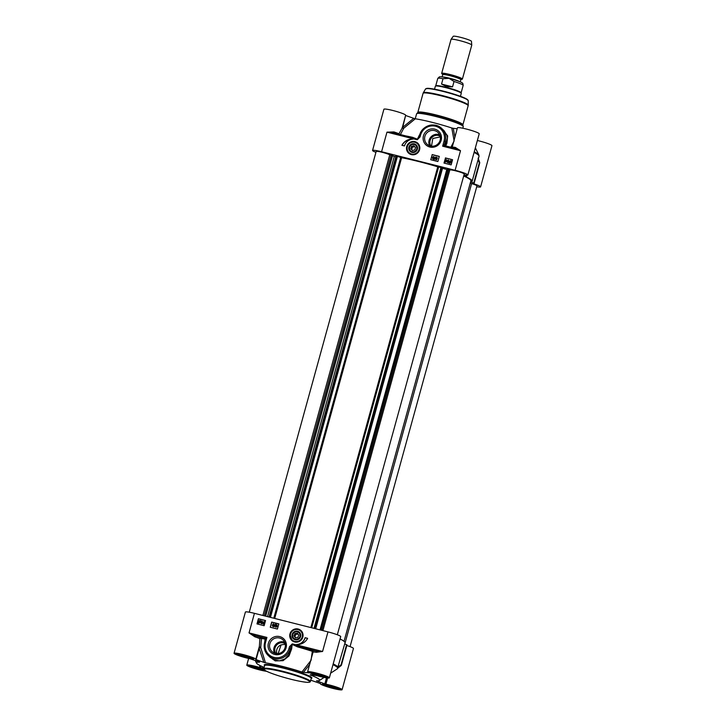 <?xml version="1.0" encoding="UTF-8"?>
<svg xmlns="http://www.w3.org/2000/svg" width="726" height="726" viewBox="0 0 726 726"><rect width="100%" height="100%" fill="white"/><g stroke="black" fill="none" stroke-linecap="round" stroke-linejoin="round"><path stroke-width="1.09" d="M447.352 169.657L442.533 168.305M446.762 169.657L320.003 629.878M315.638 628.78L442.66 167.842L437.76 166.817A45.947 4.882 -164.6 0 0 401.614 157.696L396.015 156.026L269.037 617.018M395.833 156.68L394.291 156.426L267.531 616.637M394.291 156.426L392.494 155.709M249.272 612.209L376.177 151.462A7.523 0.799 -164.6 0 1 381.713 152.188A7.523 0.799 -164.6 0 1 389.771 154.783L392.53 155.6L265.662 616.165M350.059 646.621L476.964 185.883A7.523 0.799 -164.6 0 0 471.61 183.605L470.239 183.188M344.042 641.33L470.875 180.874A45.947 4.882 -164.6 0 0 463.687 176.001M337.327 634.76L464.232 174.013A7.523 0.799 -164.6 0 0 457.679 171.381A7.523 0.799 -164.6 0 0 449.821 169.938L447.416 169.448L320.547 630.023M450.265 74.578A10.745 1.143 15.4 0 1 462.398 79.08A10.745 1.143 15.4 0 1 462.163 79.234L460.956 79.542A9.619 1.025 -164.6 0 0 450.283 75.377A9.619 1.025 -164.6 0 0 442.678 74.506L441.798 73.625A10.745 1.143 15.4 0 1 441.671 73.371A10.745 1.143 15.4 0 1 450.265 74.578M452.552 86.848L446.472 86.539L441.544 84.071L443.014 78.717L449.013 78.335L454.031 81.493L452.552 86.848L441.544 84.071M435.736 85.84A13.168 1.398 15.4 0 1 435.781 85.759A13.168 1.398 15.4 0 1 446.263 87.32A13.168 1.398 15.4 0 1 461.119 92.737L461.255 93.255A13.431 1.425 15.4 0 1 461.255 93.345L460.438 96.313M434.538 89.18L435.355 86.212A13.431 1.425 15.4 0 1 435.4 86.14A13.431 1.425 15.4 0 1 446.091 87.719A13.431 1.425 15.4 0 1 461.255 93.255M441.671 73.371L451.037 39.395A10.745 1.143 15.4 0 1 451.055 39.349A10.745 1.143 15.4 0 1 459.631 40.592A10.745 1.143 15.4 0 1 471.764 45.057A10.745 1.143 15.4 0 1 471.764 45.103L462.398 79.08M451.055 39.349L453.233 36.3A9.456 1.007 15.4 0 1 460.774 37.398A9.456 1.007 15.4 0 1 471.455 41.318L471.764 45.057M411.987 152.378A4.438 4.32 -47 0 0 417.396 146.924A4.438 4.32 -47 0 0 410.09 145.082A4.438 4.32 -47 0 0 411.987 152.378M412.132 152.106A4.102 3.993 -47 0 0 417.123 147.069A4.102 3.993 -47 0 0 410.381 145.363A4.102 3.993 -47 0 0 412.132 152.106M411.542 154.393A6.452 6.28 133 0 1 408.829 152.914A6.452 6.28 -47 0 0 418.739 151.18A6.452 6.28 -47 0 0 408.611 143.893A6.452 6.28 -47 0 0 408.811 152.896L408.811 152.896C402.367 148.077 412.059 137.604 417.604 143.458L417.641 143.494A6.452 6.28 133 0 1 411.542 154.393M414.873 149.837L412.504 150.509L410.789 148.803L411.442 146.425L413.811 145.754L415.526 147.451L414.873 149.837M414.655 146.588L412.323 147.251L411.669 149.629L412.54 150.5M411.442 146.425L412.323 147.251M410.789 148.803L411.669 149.629M412.159 151.734A3.766 3.666 133 0 1 410.562 145.545A3.766 3.666 133 0 1 416.751 147.106A3.766 3.666 133 0 1 412.159 151.734M433.64 158.558L432.823 158.332L433.64 158.558L433.395 158.086L433.177 158.894M433.123 158.849L432.877 158.386M433.694 158.613L433.395 158.086M434.075 157.397L433.422 157.787L433.041 157.125L433.703 156.734L434.075 157.397L433.749 156.789L433.095 157.17L433.476 157.832M433.422 157.787L433.095 157.17M434.13 157.442L433.749 156.789M433.776 156.48L434.447 157.533L433.821 156.526L434.447 157.533L434.021 158.676L433.05 159.112L432.496 158.25L432.714 157.043L433.776 156.48L434.393 157.478L433.966 158.631L433.731 158.005M433.785 158.059L434.021 158.676L433.104 159.157L432.496 158.25M433.014 157.832L432.714 157.043M433.068 157.878L432.769 157.097L433.068 157.878M434.275 159.457L435.745 156.979L434.021 159.393M434.329 159.502L435.745 156.979M436.771 157.233L437.433 158.214L436.825 157.288L437.433 158.214L436.698 157.497L436.027 157.905L436.507 158.812L435.818 159.103L437.007 159.393L436.054 159.865L435.691 157.823L436.771 157.233L437.379 158.168L436.698 157.497L436.072 157.95L436.435 158.577M437.106 158.177L436.753 157.542M436.072 157.95L436.38 158.531M436.562 158.867L435.872 159.148L436.172 159.656M435.872 159.148L436.126 159.611M435.491 159.012L436.108 159.92L435.546 159.058L436.108 159.92L437.007 159.393M435.99 158.577L435.691 157.823M436.045 158.631L435.745 157.869L436.045 158.631M451.145 161.299L450.637 160.945L449.448 162.433M449.394 162.388L450.583 160.891L451.091 161.245L449.394 162.388M450.002 162.969L449.494 162.606L451.191 161.462L450.002 162.969L449.494 162.606L450.056 163.023M451.209 161.535L449.539 162.651M448.831 163.041L449.076 161.626L450.655 160.6L451.881 161L451.518 162.234L449.92 163.259L448.831 163.041L449.975 163.314L449.267 162.833M451.935 161.054L451.481 161.272M451.536 161.317L451.572 162.288L449.975 163.314L449.212 162.787M448.16 162.079L447.334 161.853L448.16 162.079L447.906 161.617L447.688 162.424M447.633 162.37L447.388 161.907M448.214 162.134L447.906 161.617M448.586 160.918L447.933 161.308L447.561 160.646L448.214 160.255L448.586 160.918L448.269 160.31L447.606 160.691L447.987 161.353M447.933 161.308L447.606 160.691M448.641 160.972L448.269 160.31M448.287 160.001L448.967 161.054L448.341 160.047L448.967 161.054L448.541 162.197L447.57 162.633L447.016 161.771L447.234 160.564L448.287 160.001L448.913 161L448.486 162.152L448.241 161.535M448.296 161.58L448.541 162.197L447.624 162.678L447.016 161.771M447.534 161.353L447.234 160.564M447.588 161.399L447.289 160.618L447.588 161.399M445.664 161.871L445.437 160.691L446.236 159.756L446.454 160.945L445.483 161.771M446.436 159.883L445.492 160.736L445.71 161.916M446.308 159.502L446.835 161.072L445.582 162.134L445.12 160.609L446.308 159.502L446.78 161.027L445.274 161.98M439.275 156.435L432.224 154.656L430.827 159.747M452.552 159.784L445.51 158.005L444.103 163.096M445.419 157.923L452.57 159.729L451.145 164.875L444.003 163.078L445.51 158.005M432.142 154.574L439.294 156.38L437.869 161.526L430.718 159.72L432.224 154.656M401.923 145.291A11.389 11.099 133 0 1 413.03 139.111A9.139 8.903 -47 0 0 404.473 145.935L401.923 145.291M412.395 139.156A11.389 11.099 -47 0 0 402.041 145.327M445.428 145.917A1.071 0.78 26.5 0 1 444.974 145.091L444.403 144.565L442.642 146.198L445.111 145.835L454.676 148.249L444.693 145.608A1.071 1.044 -47 0 0 445.065 145.826M454.358 148.177L460.511 150.709L455.356 147.423A1.071 0.762 -80.8 0 1 454.53 148.213M412.368 137.577A1.071 0.463 102.4 0 0 412.686 137.341A49.658 5.273 -164.6 0 0 405.498 135.844M402.15 128.021L398.946 133.829A11.289 1.198 -164.6 0 0 393.9 131.923L386.967 132.15L393.692 132.867L416.797 139.011A1.071 0.762 -159.9 0 0 416.924 139.029L412.686 137.341M416.797 139.011L416.697 139.655L416.924 139.029A43.569 42.516 -50 0 1 417.459 139.065L417.577 138.829A7958.684 3162.392 90.8 0 1 419.02 135.798L419.991 134.092M393.9 131.923L393.955 132.931M400.226 134.882L403.747 128.239A1.071 0.463 50.8 0 1 402.73 127.304L402.385 127.159M402.277 127.558A1.071 0.944 -177.9 0 0 403.747 128.239L415.326 118.783L413.72 118.347L402.73 127.304L405.607 115.461M415.236 118.765L416.597 113.828A24.185 2.568 15.4 0 1 416.688 113.683A24.185 2.568 15.4 0 1 435.936 116.541A24.185 2.568 15.4 0 1 463.224 126.505A24.185 2.568 15.4 0 1 463.224 126.669L462.798 128.23M463.941 175.084A51.591 5.481 15.4 0 1 466.391 176.1L464.767 176.218A47.29 5.028 15.4 0 1 472.163 181.228A47.29 5.028 15.4 0 1 470.929 181.954L474.105 183.288A51.591 5.481 15.4 0 1 472.662 183.36L473.288 183.678A11.289 1.198 15.4 0 1 480.594 186.881L491.947 145.672A11.289 1.198 -164.6 0 0 477.372 140.499M402.113 128.157L405.662 115.243A11.289 1.198 -164.6 0 0 395.107 111.087A11.289 1.198 -164.6 0 0 383.909 109.254L372.556 150.464A11.289 1.198 15.4 0 1 381.577 151.734L455.12 170.292A11.289 1.198 15.4 0 1 467.862 175.02A11.289 1.198 15.4 0 1 463.996 174.875M405.952 115.606L413.72 118.347M415.326 118.783A32.779 3.485 15.4 0 1 451.772 127.985L454.131 140.953L450.674 147.614M454.893 137.096L453.278 128.33L451.772 127.985M453.278 128.33L457.189 128.756M467.862 175.02L479.214 133.802A11.289 1.198 -164.6 0 0 468.651 129.645A11.289 1.198 -164.6 0 0 457.453 127.803L452.189 147.26A11.289 1.198 -164.6 0 1 455.356 147.423M375.941 152.324A11.289 1.198 15.4 0 1 372.556 150.464M478.08 158.159L479.723 163.051L474.123 183.233M445.592 146.026L446.898 143.367L447.67 135.925L441.844 128.602M381.577 151.734L386.967 132.15L416.697 139.655A42.326 41.237 133 0 1 417.35 139.701L419.229 136.806M417.35 139.701L420.073 136.896L419.211 136.778L419.701 135L419.238 136.76M419.492 135.789A1.071 0.744 25.4 0 1 419.02 135.798M444.022 130.644L447.016 135.363L447.416 137.931L446.299 142.45A1.071 0.79 -153.3 0 0 446.898 143.367M429.846 147.024A9.32 9.084 -47 0 0 441.217 135.553A9.32 9.084 -47 0 0 425.872 131.678A9.32 9.084 -47 0 0 429.846 147.024M411.37 154.611A6.761 6.588 -47 0 0 419.61 146.289A6.761 6.588 -47 0 0 408.484 143.485A6.761 6.588 -47 0 0 411.37 154.611M430.4 145.99A8.031 7.832 133 0 1 426.797 132.949A8.031 7.832 133 0 1 439.411 142.024A8.031 7.832 133 0 1 430.4 145.99M439.72 134.782A8.031 7.832 -47 0 0 429.538 145.708M440.355 136.887L432.805 138.494L431.498 146.18M430.945 146.098A6.988 6.806 133 0 1 440.21 136.161M480.594 186.881A11.289 1.198 15.4 0 1 476.728 186.745M300.745 634.96A4.438 4.32 -47 0 0 292.043 635.15A4.438 4.32 -47 0 0 296.38 639.878A4.438 4.32 -47 0 0 300.745 634.96M300.473 635.05A4.102 3.993 -47 0 0 294.094 632.31A4.102 3.993 -47 0 0 294.774 639.27A4.102 3.993 -47 0 0 300.473 635.05M300.863 630.84A6.452 6.28 133 0 1 301.081 639.86A6.452 6.28 133 0 1 292.07 640.278L292.052 640.259A6.452 6.28 -47 0 0 301.045 639.824A6.452 6.28 -47 0 0 294.257 629.623A6.452 6.28 -47 0 0 292.052 640.259L290.119 635.032C289.329 631.311 297.424 626.629 300.845 630.821L300.882 630.858M297.406 633.235L298.831 635.196L297.814 637.455L295.382 637.755L293.957 635.794L294.974 633.535L297.406 633.235M298.032 634.088L295.854 634.361L294.838 636.62L295.645 637.718M294.974 633.535L295.854 634.361M293.957 635.794L294.838 636.62M300.083 635.041A3.766 3.666 133 0 1 294.856 638.916A3.766 3.666 133 0 1 294.239 632.528A3.766 3.666 133 0 1 300.083 635.041M285.282 644.289L281.089 644.879L278.131 653.627M276.851 625.404L276.034 625.177L276.334 625.694M276.034 625.177L276.806 625.358L275.98 625.131L276.279 625.649M276.552 624.886L276.806 625.358M276.633 626.611L276.252 625.957L275.599 626.338L275.98 627.001M275.599 626.338L276.198 625.903L276.579 626.565L275.925 626.955L275.544 626.293L275.925 626.955M276.252 625.957L276.579 626.565M275.653 625.059L276.57 624.578L277.123 625.44L276.905 626.647L275.853 627.21L275.227 626.211L275.653 625.059L275.898 625.676M276.57 624.578L276.96 626.692L275.898 627.255L275.227 626.211M276.624 624.632L277.178 625.485L276.624 624.632M275.944 625.73L275.708 625.104L275.944 625.73M275.345 624.233L273.874 626.71L275.345 624.233M274.129 626.774L275.599 624.296M272.976 626.239L272.568 625.558L272.922 626.193L273.602 625.785L273.003 625.14L273.811 624.587L272.613 624.296L273.566 623.825L273.938 625.866L272.849 626.456L272.241 625.522L272.922 626.193M273.602 625.785L273.003 625.14M273.657 625.839L273.294 625.213M273.811 624.587L272.912 624.433M273.856 624.641L273.548 624.133M273.566 623.825L273.983 625.912L272.903 626.502L272.241 625.522M273.62 623.87L274.183 624.723L273.62 623.87M260.226 621.302L259.037 622.799L258.529 622.436L260.226 621.302M260.244 621.383L258.737 622.654M260.135 621.084L258.429 622.227L259.618 620.721L260.135 621.084L259.618 620.721L258.392 621.91M260.18 621.138L259.672 620.766M260.788 620.648L260.543 622.064L258.964 623.09L257.739 622.69L258.102 621.456L259.699 620.421L260.924 620.839M260.979 620.893L260.516 621.111M260.57 621.157L260.598 622.118L259.019 623.144L257.875 622.881M259.699 620.421L260.407 620.902M259.754 620.476L260.462 620.948L259.754 620.476M262.34 621.883L261.514 621.656L261.823 622.173M261.514 621.656L262.286 621.837L261.46 621.61L261.768 622.128M262.041 621.365L262.286 621.837M262.122 623.09L261.741 622.436L261.088 622.817L261.46 623.48M261.088 622.817L261.687 622.382L262.068 623.044L261.405 623.425L261.033 622.772L261.405 623.425M261.741 622.436L262.068 623.044M261.142 621.538L262.05 621.057L262.612 621.919L262.385 623.117L261.333 623.688L260.707 622.69L261.142 621.538L261.287 622.082M262.05 621.057L262.44 623.171L261.387 623.734L260.707 622.69M262.104 621.111L262.658 621.964L262.104 621.111M261.433 622.209L261.188 621.583L261.433 622.209M264.164 621.937L263.22 622.799L263.438 623.979M264.019 621.864L264.182 622.999L263.384 623.924L263.166 622.745L264.137 621.919M264.037 621.556L264.509 623.08L263.311 624.188L262.839 622.663L264.4 621.765M264.092 621.61L264.563 623.135L263.366 624.233L262.803 623.779M278.811 623.952L271.769 622.182L270.362 627.273M265.535 620.603L258.492 618.824L257.086 623.924M264.137 625.703L256.986 623.897L258.402 618.743L265.553 620.548L264.137 625.703M277.414 629.052L270.263 627.246L271.678 622.091L278.829 623.897L277.414 629.052M307.633 638.326A11.389 11.099 133 0 1 296.526 644.516A9.139 8.903 -47 0 0 305.074 637.682L307.633 638.326M307.606 638.381L305.165 637.764A9.139 8.903 133 0 1 297.243 644.552M249.063 632.927L254.835 636.802A11.289 1.198 15.4 0 1 259.881 638.708A1.071 0.499 174.2 0 1 261.514 638.472A1.071 0.744 99.6 0 0 261.079 637.864A1.071 0.926 -64.3 0 0 259.881 638.708L259.382 646.34M265.462 638.717A1.071 0.644 100.8 0 0 265.335 638.635A50.493 5.363 -164.6 0 0 261.079 637.864A12.36 1.316 -164.6 0 0 255.552 635.776L249.036 632.909L266.914 637.419L264.763 638.1L265.335 638.635A1.071 1.044 133 0 1 265.444 638.662M264.663 642.437L265.498 639.325L266.914 637.419L265.489 642.574L264.645 642.483A13.431 13.095 -47 0 0 268.257 655.533A13.431 13.095 -47 0 0 290.182 648.926L292.17 644.634A43.569 42.398 -44.2 0 0 292.714 644.67L297.488 646.866A49.658 5.273 15.4 0 1 311.962 651.204A1.071 0.59 -159.1 0 1 313.124 652.139A1.071 1.062 65.7 0 0 312.38 650.814L311.073 660.297L301.925 672.013L303.432 672.358L309.639 664.444M312.425 654.317L313.124 652.139A11.289 1.198 15.4 0 1 316.291 652.302L322.58 651.467L315.855 650.995A12.36 1.316 -164.6 0 0 312.38 650.814A50.493 5.363 -164.6 0 0 297.66 646.403L297.488 646.866M316.291 652.302A1.071 0.762 99.2 0 0 315.855 650.995L292.832 644.688A1.071 0.563 2.2 0 0 292.714 644.67L292.85 643.971L322.58 651.467L327.98 631.892L254.427 613.334A11.289 1.198 -164.6 0 0 245.406 612.063L234.053 653.282A11.289 1.198 15.4 0 1 245.252 655.124A11.289 1.198 15.4 0 1 255.815 659.281A11.289 1.198 15.4 0 1 255.67 659.408L256.096 659.635L259.318 647.937L260.698 647.583A1.071 0.817 25.2 0 0 259.1 647.338M292.832 644.688L292.85 643.971A42.326 41.237 133 0 1 292.197 643.926L292.133 644.942A7958.684 468.969 -85.1 0 1 291.652 648.862L289.012 655.959L283.049 660.696L275.218 660.905L268.502 655.76M326.482 677.857L324.831 683.874L316.5 680.807A32.779 3.485 -164.6 0 0 319.458 680.471A32.779 3.485 -164.6 0 0 310.193 674.926L310.329 674.763M310.238 674.753L316.699 675.579A11.289 1.198 15.4 0 0 329.359 677.83A11.289 1.198 15.4 0 0 318.796 673.683A11.289 1.198 15.4 0 0 307.597 671.84A11.289 1.198 15.4 0 0 308.967 672.848L303.432 672.358M301.925 672.013A32.779 3.485 -164.6 0 0 265.471 662.82L260.698 647.583L261.514 638.472A49.658 5.273 15.4 0 1 265.525 639.189M258.973 647.801L263.865 662.375L265.471 662.82M263.865 662.375L256.096 659.635M259.609 662.058L250.216 658.809A11.289 1.198 15.4 0 1 239.281 655.805A11.289 1.198 15.4 0 1 234.053 653.282M264.137 667.339A32.779 3.485 -164.6 0 1 256.523 663.137A32.779 3.485 -164.6 0 1 259.645 662.176L259.046 661.84M263.946 668.011L260.462 667.63L260.924 665.96M266.642 671.287A11.289 1.198 15.4 0 1 254.291 668.41A11.289 1.198 15.4 0 1 246.786 665.152A11.289 1.198 15.4 0 1 259.445 667.403L260.462 667.63M324.831 683.874L325.929 684.173A11.289 1.198 15.4 0 1 336.873 687.177A11.289 1.198 15.4 0 1 342.091 689.7A11.289 1.198 15.4 0 1 330.893 687.858A11.289 1.198 15.4 0 1 320.338 683.71A11.289 1.198 15.4 0 1 320.475 683.574L310.674 680.162M316.5 680.807L317.543 680.816M341.102 665.606A1.071 1.025 84.5 0 0 341.392 665.116L341.038 664.889A1.071 0.508 54.3 0 1 341.029 665.678L341.029 665.678A1.071 0.508 54.3 0 1 340.957 665.715L337.617 668.111M338.116 667.893L339.695 666.64M339.75 666.722L340.567 665.506M329.359 677.83L340.712 636.62A11.289 1.198 -164.6 0 0 327.98 631.892M254.835 636.802L255.552 635.776L264.763 638.1A1.071 1.044 -47 0 1 265.208 638.345L264.636 642.456C263.429 647.538 264.636 651.894 268.257 655.533L270.571 657.692M292.197 643.926L289.474 646.721L290.672 647.147A7597.2 1506.06 104.2 0 0 290.436 649.153A1.071 0.572 -173.1 0 1 291.652 648.862M289.474 646.721L288.984 648.5L290.436 649.153L288.767 654.598L284.982 658.872L279.465 660.869L273.484 659.716L269.473 656.531M279.574 638.036A8.031 7.832 133 0 1 283.176 651.068A8.031 7.832 133 0 1 270.562 641.993A8.031 7.832 133 0 1 279.574 638.036M279.701 636.602A9.32 9.084 -47 0 0 268.339 648.073A9.32 9.084 -47 0 0 283.685 651.939A9.32 9.084 -47 0 0 279.701 636.602M298.177 629.015A6.761 6.588 -47 0 0 289.937 637.328A6.761 6.588 -47 0 0 301.063 640.141A6.761 6.588 -47 0 0 298.177 629.015M284.656 642.229A8.031 7.832 -47 0 0 274.464 653.164M281.089 644.879A6.988 6.806 -47 0 0 276.896 653.663M275.871 653.554A6.988 6.806 133 0 1 285.136 643.608M332.998 664.635A47.027 5 15.4 0 1 337.39 668.773L345.022 642.837A47.29 5.028 -164.6 0 0 340.067 638.971M341.411 665.052L347.01 644.87L344.705 643.98M237.411 653.69A8.276 0.88 -164.6 0 0 244.898 656.404A8.276 0.88 -164.6 0 0 252.73 657.901M250.334 656.939L246.15 656.513L239.78 654.044M246.15 656.513L246.386 655.669M240.533 654.743L240.678 654.226M310.955 672.24A8.276 0.88 -164.6 0 0 318.442 674.962A8.276 0.88 -164.6 0 0 326.273 676.46M323.887 675.498L319.703 675.071L313.333 672.603M319.703 675.071L319.93 674.227M314.086 673.301L314.222 672.784M323.687 684.11A8.276 0.88 -164.6 0 0 331.183 686.832A8.276 0.88 -164.6 0 0 339.006 688.33M336.619 687.359L332.435 686.932L326.065 684.464M332.435 686.932L332.662 686.088M326.818 685.172L326.963 684.645M250.143 665.551A8.276 0.88 -164.6 0 0 256.214 667.866A8.276 0.88 -164.6 0 0 264.11 669.69M263.075 668.8L258.892 668.374L252.521 665.914M258.892 668.374L259.118 667.53M253.274 666.613L253.41 666.087M342.091 689.7L353.444 648.481A11.289 1.198 -164.6 0 0 346.837 645.505M442.152 167.606L315.157 628.662M441.98 167.552L314.975 628.616M441 167.316L314.004 628.371M438.631 167.025L311.708 627.79M437.76 166.817L310.855 627.573M401.614 157.696L274.709 618.452M400.707 157.451L273.784 618.216M397.44 156.326L270.444 617.372M396.432 156.063L269.437 617.118M396.287 156.036L269.292 617.082M392.249 155.482L265.371 616.093M391.078 155.155L264.191 615.802L391.06 155.155M389.771 154.783L262.876 615.466M471.61 183.605L344.796 644.016M449.821 169.938L322.925 630.622M448.686 169.693L321.8 630.331L448.659 169.693M447.57 169.448L320.701 630.059M442.098 76.902L442.697 74.714A9.402 0.998 15.4 0 1 450.22 75.767A9.402 0.998 15.4 0 1 460.838 79.706L460.928 79.542M459.73 81.684A9.402 0.998 -164.6 0 0 449.548 78.208A9.402 0.998 -164.6 0 0 442.633 76.974M454.031 81.493A13.168 1.398 15.4 0 1 463.161 85.414C463.061 83.78 462.761 82.982 462.262 83.018C461.736 82.219 457.353 80.65 449.095 78.317C437.451 75.704 440.346 77.174 439.321 76.92L437.778 78.417A13.168 1.398 15.4 0 1 443.014 78.717M411.542 154.003A6.126 5.971 -47 0 0 419.011 146.461A6.126 5.971 -47 0 0 408.92 143.92A6.126 5.971 -47 0 0 411.542 154.003M420.073 136.896L420.563 135.118A12.36 12.043 133 0 1 435.573 126.233A12.36 12.043 133 0 1 444.058 141.053L445.256 141.47L444.403 144.565A1.071 1.044 -47 0 0 444.693 145.608M445.029 145.808A1.071 1.044 133 0 1 444.974 145.091L446.299 142.45L445.256 141.47A13.431 13.095 -47 0 0 441.644 128.42A13.431 13.095 -47 0 0 419.728 134.982L420.563 135.118M444.058 141.053L442.642 146.198L460.511 150.709L455.12 170.292M412.25 137.55L394.046 132.958M417.822 112.421L417.622 112.766A23.522 2.496 15.4 0 1 436.344 115.543A23.522 2.496 15.4 0 1 462.889 125.235L462.898 124.836A23.377 2.487 -164.6 0 0 436.507 115.044A23.377 2.487 -164.6 0 0 417.822 112.421L423.067 93.355A23.377 2.487 15.4 0 1 441.762 95.977A23.377 2.487 15.4 0 1 468.143 105.769L468.234 105.152A23.305 2.477 15.4 0 0 441.925 95.46A23.305 2.477 15.4 0 0 423.312 92.774L425.581 88.926A22.143 2.35 15.4 0 1 443.259 91.476A22.143 2.35 15.4 0 1 468.261 100.678L466.101 98.709C462.308 96.694 454.748 94.18 443.441 91.167A21.626 2.296 15.4 0 1 467.853 100.097M479.695 163.005A1.071 1.025 84.5 0 0 479.686 162.506M475.348 147.814L478.888 155.046A47.027 5 -164.6 0 0 474.25 151.816M474.078 152.433A47.29 5.028 15.4 0 1 479.033 156.299L478.888 155.046M466.637 175.22L466.391 176.1M478.125 159.611L479.323 162.842L473.751 183.061M426.226 88.636A21.626 2.296 15.4 0 1 443.45 91.167L428.44 88.336L425.581 88.926M290.382 635.014A6.126 5.971 -47 0 0 298.849 640.958A6.126 5.971 -47 0 0 299.947 630.504A6.126 5.971 -47 0 0 290.382 635.014M326.863 676.777A8.757 0.935 15.4 0 1 318.378 675.216A8.757 0.935 15.4 0 1 310.292 672.212M253.31 658.219A8.757 0.935 15.4 0 1 244.825 656.658A8.757 0.935 15.4 0 1 236.74 653.654M264.5 670.044A8.757 0.935 15.4 0 1 255.761 668.011A8.757 0.935 15.4 0 1 249.481 665.524M339.596 688.647A8.757 0.935 15.4 0 1 331.11 687.086A8.757 0.935 15.4 0 1 323.025 684.083M265.535 639.234A1.071 1.044 -47 0 0 265.217 638.345M283.104 671.387A24.185 2.568 -164.6 0 0 263.765 668.673L264.491 670.034C265.035 670.588 268.057 672.394 279.374 676.015C291.48 679.681 300.818 681.787 307.388 682.349C309.276 682.395 310.283 682.113 310.392 681.523A24.185 2.568 -164.6 0 0 283.104 671.387M283.049 671.986A23.649 2.514 15.4 0 1 308.35 682.34A23.649 2.514 15.4 0 1 269.419 672.512A23.649 2.514 15.4 0 1 283.049 671.986M283.957 668.301A24.185 2.568 15.4 0 1 311.245 678.429A24.72 2.623 -164.6 0 0 284.002 667.702A24.72 2.623 -164.6 0 0 264.618 665.597A24.185 2.568 15.4 0 1 283.957 668.301M243.401 654.852A9.293 0.989 -164.6 0 0 238.046 655.061A9.293 0.989 -164.6 0 0 253.347 658.927A9.293 0.989 -164.6 0 0 243.401 654.852M249.363 665.306L249.172 665.551C249.935 665.869 246.45 664.617 256.151 666.722L263.756 669.054A9.293 0.989 -164.6 0 0 256.142 666.722A9.293 0.989 -164.6 0 0 250.461 666.795A9.293 0.989 -164.6 0 0 265.671 670.788M322.916 683.865L322.716 684.11C323.478 684.427 319.994 683.175 329.695 685.28A9.293 0.989 -164.6 0 0 324.331 685.489A9.293 0.989 -164.6 0 0 339.632 689.346A9.293 0.989 -164.6 0 0 329.686 685.28L339.804 688.511M310.174 671.995L309.984 672.24C310.746 672.557 307.261 671.305 316.963 673.419A9.293 0.989 -164.6 0 0 311.59 673.619A9.293 0.989 -164.6 0 0 326.9 677.476A9.293 0.989 -164.6 0 0 316.953 673.41L327.063 676.65M338.153 667.766A47.29 5.028 -164.6 0 0 333.198 663.9M346.601 644.67L341.038 664.889L338.434 666.749M325.929 684.173L327.635 678.002M259.972 665.497L259.445 667.403M288.984 648.5A12.36 12.043 133 0 1 273.974 657.384A12.36 12.043 133 0 1 265.489 642.574M254.427 613.334L249.036 632.909M315.692 628.798L442.66 167.842M460.23 81.902L460.838 79.706M461.128 92.792L463.161 85.414M435.745 85.795L437.778 78.417M402.249 127.331L402.104 128.166M462.898 124.836L468.143 105.769M417.622 112.766L416.688 113.683M462.889 125.235L463.224 126.505M474.151 183.27L479.723 163.051A1.071 1.071 0 0 0 479.695 162.388L478.153 158.232M466.6 176.227L466.872 175.229M443.958 130.58L441.644 128.42C434.965 121.605 421.86 125.553 419.701 135M472.163 181.228L479.033 156.299M468.261 100.678L468.234 105.152M423.067 93.355L423.312 92.774M312.434 654.298L307.597 671.84M264.645 665.515L263.765 668.673M311.254 678.356L310.392 681.523M253.519 658.092L243.419 654.861C233.708 652.747 237.202 654.008 236.431 653.69L236.631 653.436M337.672 668.074L341.029 665.678A1.071 1.071 0 0 0 341.438 665.089L347.01 644.87M319.458 680.471L324.114 677.431M330.648 673.165L337.39 668.773M256.523 663.137L255.225 660.488M259.373 646.367L255.815 659.281M248.628 658.455L246.786 665.152"/></g></svg>
